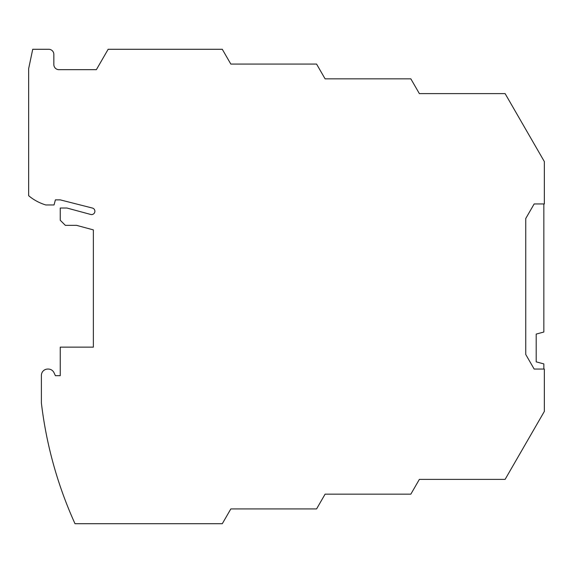<?xml version="1.0" encoding="UTF-8"?>
<svg xmlns="http://www.w3.org/2000/svg" width="573" height="573" viewBox="0 0 573 573"><rect width="100%" height="100%" fill="white"/><g stroke="black" fill="none" stroke-linecap="round" stroke-linejoin="round"><path stroke-width="0.86" d="M419.372 93.621L410.841 78.845L325.099 78.845L316.568 64.069L230.826 64.069L222.295 49.285L108.147 49.285L96.379 69.67L58.933 69.67A5.093 5.093 0 0 1 53.841 64.577L53.841 54.385A5.093 5.093 0 0 0 48.741 49.285L32.725 49.285L28.65 68.653L28.65 195.708A48.411 48.411 0 0 0 45.833 204.969L54.041 204.969L55.402 199.87L60.244 199.87L92.403 208.049A3.309 3.309 0 0 1 94.789 212.103A3.309 3.309 0 0 1 90.72 214.46L66.905 208.02L60.244 208.02L60.244 220.254L65.343 225.347L76.553 225.347L93.37 229.895L93.37 347.138L60.244 347.138L60.244 375.68L55.402 375.68L54.027 372.729A6.367 6.367 0 0 0 48.254 369.055L47.76 369.055A6.367 6.367 0 0 0 41.392 375.422L41.392 403.012A407.668 407.668 0 0 0 75.006 523.715L222.295 523.715L230.826 508.931L316.568 508.931L325.099 494.155L410.841 494.155L419.372 479.379L505.114 479.379L544.35 411.414L544.35 369.055L534.158 369.055L525.749 354.486L525.749 218.514L534.158 203.945L544.35 203.945L544.35 161.586L505.114 93.621L419.372 93.621L476.894 93.621M288.348 64.069L230.826 64.069M325.099 78.845L382.621 78.845M476.894 479.379L419.372 479.379M325.099 494.155L382.621 494.155M288.348 508.931L230.826 508.931M543.841 369.055L543.841 363.905L536.199 361.857L536.199 334.08L543.841 332.032L543.841 203.945"/></g></svg>
